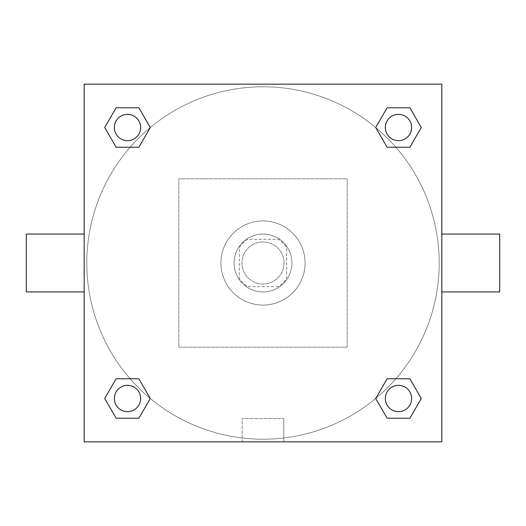 <?xml version="1.0" encoding="UTF-8"?>
<svg xmlns="http://www.w3.org/2000/svg" width="526" height="526" viewBox="0 0 526 526"><rect width="100%" height="100%" fill="white"/><g stroke="black" fill="none" stroke-linecap="round" stroke-linejoin="round"><path stroke-width="0.39" stroke-dasharray="2.63 1.97" d="M284.04 263A21.04 21.04 0 0 0 252.48 244.781A21.04 21.04 0 0 0 252.48 281.219A21.04 21.04 0 0 0 284.04 263A21.04 21.04 0 0 0 252.48 244.781A21.04 21.04 0 0 0 252.48 281.219A21.04 21.04 0 0 0 284.04 263M278.432 286.67L247.568 286.67A28.259 28.259 0 0 1 239.33 278.432L239.33 247.568A28.259 28.259 0 0 1 247.568 239.33L278.432 239.33A28.259 28.259 0 0 1 286.67 247.568L286.67 278.432A28.259 28.259 0 0 1 278.432 286.67L247.568 286.67A28.259 28.259 0 0 1 239.33 278.432L239.33 247.568A28.259 28.259 0 0 1 247.568 239.33L278.432 239.33A28.259 28.259 0 0 1 286.67 247.568L286.67 278.432A28.259 28.259 0 0 1 278.432 286.67M263 234.07A28.93 28.93 0 0 1 288.057 277.465A28.93 28.93 0 0 1 237.943 277.465A28.93 28.93 0 0 1 263 234.07A28.93 28.93 0 0 0 234.07 263A28.93 28.93 0 0 0 263 291.93A28.93 28.93 0 0 0 291.93 263A28.93 28.93 0 0 0 263 234.07M305.08 263A42.08 42.08 0 0 0 241.96 226.555A42.08 42.08 0 0 0 241.96 299.445A42.08 42.08 0 0 0 305.08 263A42.08 42.08 0 0 0 241.96 226.555A42.08 42.08 0 0 0 241.96 299.445A42.08 42.08 0 0 0 305.08 263M347.16 347.16L347.16 178.84L178.84 178.84L178.84 347.16L347.16 347.16L347.16 178.84L178.84 178.84L178.84 347.16L347.16 347.16M441.84 441.84L84.16 441.84L84.16 84.16L441.84 84.16L441.84 441.84L84.16 441.84L84.16 84.16L441.84 84.16L441.84 441.84L84.16 441.84L84.16 84.16L441.84 84.16L441.84 441.84M263 84.16L250.507 84.16L263 84.167M398.498 385.348A13.15 13.15 0 0 1 409.885 405.073A13.15 13.15 0 0 1 387.11 405.073A13.15 13.15 0 0 1 398.498 385.348A13.15 13.15 0 0 1 411.648 398.498A13.15 13.15 0 0 1 398.498 411.648A13.15 13.15 0 0 1 385.348 398.498A13.15 13.15 0 0 1 398.498 385.348M398.498 114.352A13.15 13.15 0 0 1 409.885 134.077A13.15 13.15 0 0 1 387.11 134.077A13.15 13.15 0 0 1 398.498 114.352A13.15 13.15 0 0 0 385.348 127.502A13.15 13.15 0 0 0 398.498 140.652A13.15 13.15 0 0 0 411.648 127.502A13.15 13.15 0 0 0 398.498 114.352M140.652 127.502A13.15 13.15 0 0 0 120.927 116.114A13.15 13.15 0 0 0 120.927 138.89A13.15 13.15 0 0 0 140.652 127.502A13.15 13.15 0 0 0 120.927 116.114A13.15 13.15 0 0 0 120.927 138.89A13.15 13.15 0 0 0 140.652 127.502A13.15 13.15 0 0 0 120.927 116.114A13.15 13.15 0 0 0 120.927 138.89A13.15 13.15 0 0 0 140.652 127.502M127.502 385.348A13.15 13.15 0 0 1 138.89 405.073A13.15 13.15 0 0 1 116.114 405.073A13.15 13.15 0 0 1 127.502 385.348A13.15 13.15 0 0 0 114.352 398.498A13.15 13.15 0 0 0 127.502 411.648A13.15 13.15 0 0 0 140.652 398.498A13.15 13.15 0 0 0 127.502 385.348M263 86.79A176.21 176.21 0 0 1 415.599 351.105A176.21 176.21 0 0 1 110.401 351.105A176.21 176.21 0 0 1 263 86.79A176.21 176.21 0 0 0 86.79 263A176.21 176.21 0 0 0 263 439.21A176.21 176.21 0 0 0 439.21 263A176.21 176.21 0 0 0 263 86.79M441.84 234.07L441.84 291.93L441.84 234.07M242.197 441.84L283.803 441.84L242.197 441.84L242.197 418.571L283.803 418.571L242.197 418.571L283.803 418.571L242.197 418.571L242.197 441.84L283.803 441.84L242.197 441.84M84.16 291.93L84.16 234.07L84.16 291.93M499.7 291.93L499.7 234.07M26.3 234.07L26.3 291.93M275.493 84.16L250.507 84.16L275.493 84.167M116.114 418.223L104.727 398.498L116.114 378.773L104.727 398.498L116.114 418.223M138.89 378.773L150.278 398.498L138.89 418.223L150.278 398.498L138.89 378.773M387.11 147.227L375.722 127.502L387.11 107.777L375.722 127.502L387.11 147.227M409.885 107.777L421.273 127.502L409.885 147.227L421.273 127.502L409.885 107.777M116.114 147.227L104.727 127.502L116.114 107.777L104.727 127.502L116.114 147.227M138.89 107.777L150.278 127.502L138.89 147.227L150.278 127.502L138.89 107.777M387.11 418.223L375.722 398.498L387.11 378.773L375.722 398.498L387.11 418.223M409.885 378.773L421.273 398.498L409.885 418.223L421.273 398.498L409.885 378.773M84.16 263L84.16 250.507L84.167 263M441.84 263L441.84 250.507L441.833 263M283.803 418.571L283.803 441.84L283.803 418.571M411.648 398.498A13.15 13.15 0 0 0 391.923 387.11A13.15 13.15 0 0 0 391.923 409.885A13.15 13.15 0 0 0 411.648 398.498M140.652 398.498A13.15 13.15 0 0 0 120.927 387.11A13.15 13.15 0 0 0 120.927 409.885A13.15 13.15 0 0 0 140.652 398.498M411.648 127.502A13.15 13.15 0 0 0 391.923 116.114A13.15 13.15 0 0 0 391.923 138.89A13.15 13.15 0 0 0 411.648 127.502"/><path stroke-width="0.79" d="M441.84 234.07L499.7 234.07L499.7 291.93L441.84 291.93M84.16 291.93L26.3 291.93L26.3 234.07L84.16 234.07M84.16 84.16L441.84 84.16L441.84 441.84L84.16 441.84L84.16 84.16M116.114 378.773L138.89 378.773L150.278 398.498L138.89 418.223L116.114 418.223L104.727 398.498L116.114 378.773L138.89 378.773L116.114 378.773M387.11 107.777L409.885 107.777L421.273 127.502L409.885 147.227L387.11 147.227L375.722 127.502L387.11 107.777L409.885 107.777L387.11 107.777M116.114 107.777L138.89 107.777L150.278 127.502L138.89 147.227L116.114 147.227L104.727 127.502L116.114 107.777L138.89 107.777L116.114 107.777M387.11 378.773L409.885 378.773L421.273 398.498L409.885 418.223L387.11 418.223L375.722 398.498L387.11 378.773L409.885 378.773L387.11 378.773M409.885 418.223L387.11 418.223L409.885 418.223M411.648 398.498A13.15 13.15 0 0 0 391.923 387.11A13.15 13.15 0 0 0 391.923 409.885A13.15 13.15 0 0 0 411.648 398.498M138.89 418.223L116.114 418.223L138.89 418.223M140.652 398.498A13.15 13.15 0 0 0 120.927 387.11A13.15 13.15 0 0 0 120.927 409.885A13.15 13.15 0 0 0 140.652 398.498M409.885 147.227L387.11 147.227L409.885 147.227M411.648 127.502A13.15 13.15 0 0 0 391.923 116.114A13.15 13.15 0 0 0 391.923 138.89A13.15 13.15 0 0 0 411.648 127.502M138.89 147.227L116.114 147.227L138.89 147.227M140.652 127.502A13.15 13.15 0 0 0 120.927 116.114A13.15 13.15 0 0 0 120.927 138.89A13.15 13.15 0 0 0 140.652 127.502"/></g></svg>
